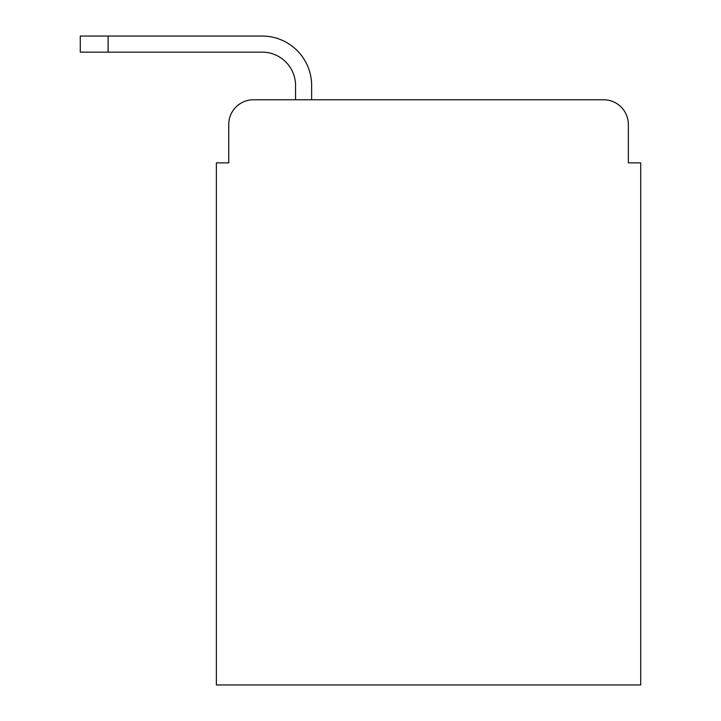 <?xml version="1.0" encoding="UTF-8"?>
<svg xmlns="http://www.w3.org/2000/svg" width="721" height="721" viewBox="0 0 721 721"><rect width="100%" height="100%" fill="white"/><g stroke="black" fill="none" stroke-linecap="round" stroke-linejoin="round"><path stroke-width="1.08" d="M228.737 124.508L228.737 162.865L228.737 124.508A24.739 24.739 0 0 1 253.486 99.768L295.547 99.768L295.547 85.538A33.4 33.4 0 0 0 262.147 52.137L80.283 52.137L80.283 36.05L262.147 36.05A49.488 49.488 0 0 1 311.634 85.538L311.634 99.768L603.603 99.768L253.486 99.768M628.351 162.865L628.351 124.508L628.351 162.865L640.717 162.865L640.717 684.95L216.372 684.95L216.372 162.865L228.737 162.865M628.351 124.508A24.739 24.739 0 0 0 603.603 99.768M295.547 85.538A33.4 33.4 0 0 0 262.147 52.137A33.4 33.4 0 0 1 295.547 85.538A33.4 33.4 0 0 0 262.147 52.137A33.4 33.4 0 0 1 295.547 85.538A33.4 33.4 0 0 0 262.147 52.137A33.4 33.4 0 0 1 295.547 85.538A33.4 33.4 0 0 0 262.147 52.137M108.114 52.137L108.114 36.05L262.147 36.05"/></g></svg>
